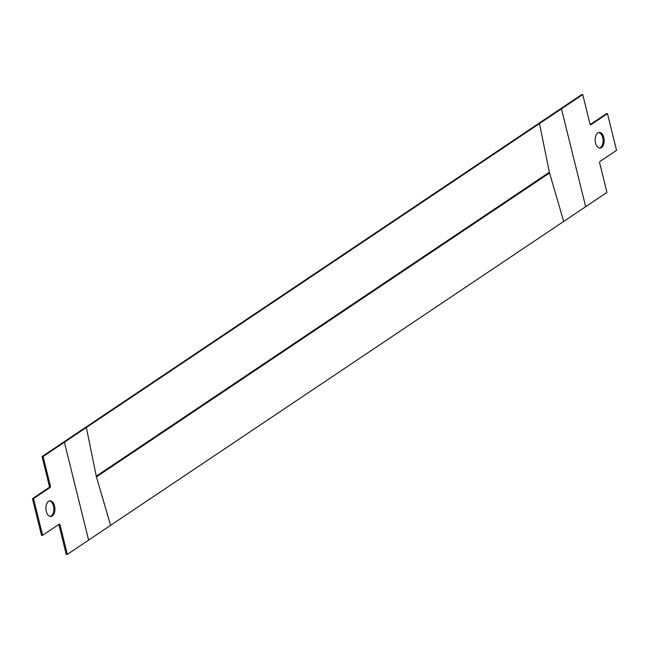 <?xml version="1.0" encoding="UTF-8"?>
<svg xmlns="http://www.w3.org/2000/svg" width="649" height="649" viewBox="0 0 649 649"><rect width="100%" height="100%" fill="white"/><g stroke="black" fill="none" stroke-linecap="round" stroke-linejoin="round"><path stroke-width="0.97" d="M603.773 137.515A7.845 4.494 -92.7 0 1 600.017 148.118A7.845 4.494 -92.7 0 1 595.531 143.04A7.845 4.494 -92.7 0 1 599.278 132.437A7.845 4.494 -92.7 0 1 603.773 137.515M598.751 132.518A7.845 4.494 -92.7 0 1 602.702 137.564A7.845 4.494 -92.7 0 1 599.481 148.086M54.54 505.904A7.845 4.494 87.3 0 0 50.054 500.833A7.845 4.494 87.3 0 0 46.298 511.436A7.845 4.494 87.3 0 0 50.792 516.507A7.845 4.494 87.3 0 0 54.54 505.904M50.249 516.482A7.845 4.494 87.3 0 0 53.469 505.96A7.845 4.494 87.3 0 0 49.519 500.914M88.613 540.098L67.334 554.376L60.065 525.017A1.306 0.746 87.3 0 0 59.319 524.173A1.306 0.746 87.3 0 0 59.083 524.254L42.599 535.311L33.521 498.61L49.997 487.561A1.306 0.746 87.3 0 0 50.379 485.874L43.118 456.523L64.397 442.245L88.613 540.098L606.953 192.428L599.692 163.069A1.306 0.746 -92.7 0 1 600.074 161.39L616.55 150.341L607.472 113.64L590.996 124.697A1.306 0.746 -92.7 0 1 590.752 124.778A1.306 0.746 -92.7 0 1 590.006 123.935L582.737 94.576L561.458 108.854L585.674 206.707M42.599 535.311L41.528 535.36L32.45 498.659L33.521 498.61M67.334 554.376L66.263 554.424L58.994 525.065A1.306 0.746 87.3 0 0 58.735 524.489M32.45 498.659L48.926 487.61A1.306 0.746 87.3 0 0 49.308 485.931L42.047 456.571L43.118 456.523M582.737 94.576L581.666 94.624L42.047 456.571M561.458 108.854L64.397 442.245M110.59 525.365L96.433 476.901L549.549 172.983L563.705 221.439M86.366 427.513L96.255 476.171A7.845 6.084 -123.9 0 0 96.433 476.901M539.489 123.586L549.37 172.245A7.845 6.084 -123.9 0 0 549.549 172.983M590.266 124.511L606.401 113.689L607.472 113.64M58.994 525.065L60.065 525.017M48.926 487.61L49.997 487.561M49.308 485.931L50.379 485.874M96.255 476.171L549.37 172.245M590.501 124.713L590.996 124.697"/></g></svg>
